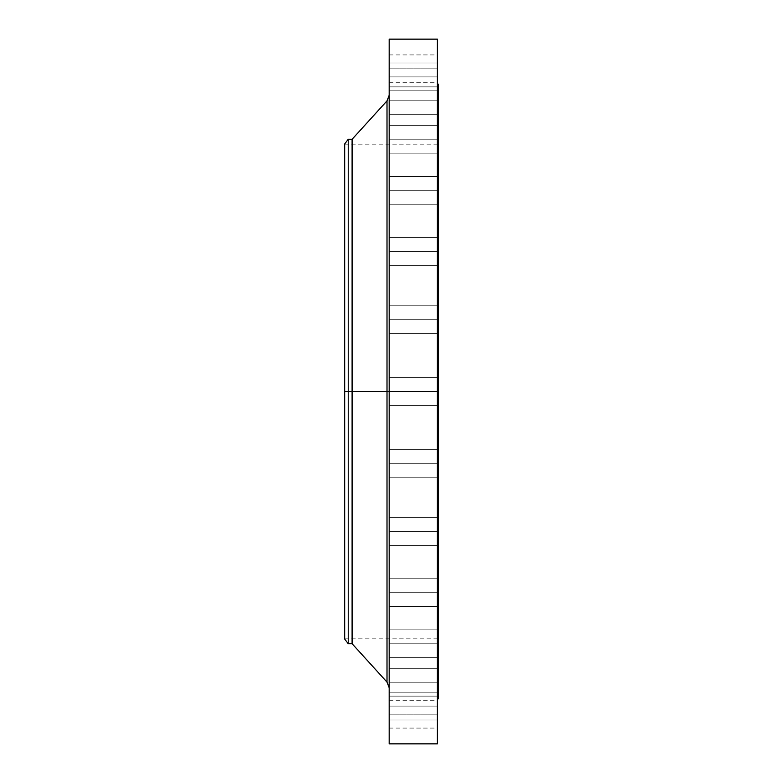 <?xml version="1.0" encoding="UTF-8"?>
<svg xmlns="http://www.w3.org/2000/svg" width="783" height="783" viewBox="0 0 783 783"><rect width="100%" height="100%" fill="white"/><g stroke="black" fill="none" stroke-linecap="round" stroke-linejoin="round"><path stroke-width="0.59" stroke-dasharray="3.92 2.94" d="M389.18 531.5L389.18 517.592L389.18 531.5L437.394 531.5L389.18 531.5L389.18 517.592L389.18 531.5L437.394 531.5L437.394 517.592L437.394 531.5L389.18 531.5L389.18 545.418L389.18 517.592L389.18 545.418L389.18 517.592L389.18 531.5L437.394 531.5L437.394 517.592L437.394 545.418L437.394 517.592L437.394 545.418L437.394 531.5L389.18 531.5L389.18 545.418L389.18 531.5L437.394 531.5L437.394 545.418L437.394 531.5L389.18 531.5L389.18 545.418L389.18 531.5M389.18 592.682L389.18 578.774L389.18 592.682L437.394 592.682L389.18 592.682L389.18 578.774L389.18 592.682L437.394 592.682L437.394 578.774L437.394 592.682L389.18 592.682L389.18 606.6L389.18 578.774L389.18 606.6L389.18 578.774L389.18 592.682L437.394 592.682L437.394 578.774L437.394 606.6L437.394 578.774L437.394 606.6L437.394 592.682L389.18 592.682L389.18 606.6L389.18 592.682L437.394 592.682L437.394 606.6L437.394 592.682L389.18 592.682L389.18 606.6L389.18 592.682M389.18 643.783L389.18 629.875L389.18 643.783L437.394 643.783L389.18 643.783L389.18 629.875L389.18 643.783L437.394 643.783L437.394 629.875L437.394 643.783L389.18 643.783L389.18 657.691L389.18 629.875L389.18 657.691L389.18 629.875L389.18 643.783L437.394 643.783L437.394 629.875L437.394 657.691L437.394 629.875L437.394 657.691L437.394 643.783L389.18 643.783L389.18 657.691L389.18 643.783L437.394 643.783L437.394 657.691L437.394 643.783L389.18 643.783L389.18 657.691L389.18 643.783M389.18 682.228L389.18 668.31L389.18 682.228L437.394 682.228L389.18 682.228L389.18 668.31L389.18 682.228L437.394 682.228L437.394 668.31L437.394 682.228L389.18 682.228L389.18 668.31L389.18 696.136L389.18 668.31L389.18 682.228L437.394 682.228L437.394 668.31L437.394 696.136L437.394 668.31L437.394 696.136L437.394 682.228L389.18 682.228L389.18 696.136L389.18 682.228L437.394 682.228L437.394 696.136L437.394 682.228L389.18 682.228L389.18 696.136L389.18 682.228M389.18 706.09L389.18 692.182L389.18 706.09L437.394 706.09L389.18 706.09L389.18 692.182L389.18 706.09L437.394 706.09L437.394 692.182L437.394 706.09L389.18 706.09L389.18 719.998L389.18 692.182L389.18 719.998L389.18 692.182L389.18 706.09L437.394 706.09L437.394 692.182L437.394 719.998L437.394 692.182L437.394 719.998L437.394 706.09L389.18 706.09L389.18 719.998L389.18 706.09L437.394 706.09L437.394 719.998L437.394 706.09L389.18 706.09L389.18 719.998L389.18 706.09M389.18 714.174L389.18 700.266L389.18 714.174L437.394 714.174L389.18 714.174L389.18 728.082L389.18 700.266L389.18 714.174L437.394 714.174L437.394 700.266L437.394 728.082L437.394 714.174L389.18 714.174L389.18 728.082L389.18 714.174M389.18 463.301L389.18 449.393L389.18 463.301L437.394 463.301L389.18 463.301L389.18 449.393L389.18 463.301L437.394 463.301L437.394 449.393L437.394 463.301L389.18 463.301L389.18 449.393L389.18 477.209L389.18 449.393L389.18 463.301L437.394 463.301L437.394 449.393L437.394 477.209L437.394 449.393L437.394 477.209L437.394 463.301L389.18 463.301L389.18 477.209L389.18 463.301L437.394 463.301L437.394 477.209L437.394 463.301L389.18 463.301L389.18 477.209L389.18 463.301M387.008 100.88L387.008 391.5L344.677 391.5L438.323 391.5L344.677 391.5L344.677 638.145L344.677 144.855L344.677 639.075L344.677 391.5L438.323 391.5L438.323 144.855L438.323 391.5L437.394 391.5L437.394 84.124L437.394 698.876L437.394 391.5L389.18 391.5L389.18 743.85L389.18 377.592L389.18 391.5L437.394 391.5L389.18 391.5L389.18 377.592L389.18 391.5L437.394 391.5L437.394 377.592L437.394 391.5L389.18 391.5L389.18 95.272L389.18 391.5L389.18 95.272L389.18 391.5L437.394 391.5L437.394 377.592L437.394 743.85L437.394 391.5L438.323 391.5L438.323 698.876L438.323 391.5L344.677 391.5L348.229 391.5L348.229 643.704L348.229 391.5L352.096 391.5L352.096 643.704L352.096 391.5L387.008 391.5L387.008 100.88L387.008 391.5L389.18 391.5L389.18 39.15L389.18 687.728L389.18 391.5L389.18 687.728L389.18 391.5L389.18 687.728L389.18 391.5L387.008 391.5L387.008 682.12M389.18 319.699L389.18 305.791L389.18 319.699L437.394 319.699L389.18 319.699L389.18 305.791L389.18 319.699L437.394 319.699L437.394 305.791L437.394 319.699L389.18 319.699L389.18 333.607L389.18 305.791L389.18 333.607L389.18 305.791L389.18 319.699L437.394 319.699L437.394 305.791L437.394 333.607L437.394 305.791L437.394 333.607L437.394 319.699L389.18 319.699L389.18 333.607L389.18 319.699L437.394 319.699L437.394 333.607L437.394 319.699L389.18 319.699L389.18 333.607L389.18 319.699M389.18 251.5L389.18 237.582L389.18 251.5L437.394 251.5L389.18 251.5L389.18 237.582L389.18 251.5L437.394 251.5L437.394 237.582L437.394 251.5L389.18 251.5L389.18 237.582L389.18 265.408L389.18 237.582L389.18 251.5L437.394 251.5L437.394 237.582L437.394 265.408L437.394 237.582L437.394 265.408L437.394 251.5L389.18 251.5L389.18 265.408L389.18 251.5L437.394 251.5L437.394 265.408L437.394 251.5L389.18 251.5L389.18 265.408L389.18 251.5M389.18 190.318L389.18 176.4L389.18 190.318L437.394 190.318L389.18 190.318L389.18 176.4L389.18 190.318L437.394 190.318L437.394 176.4L437.394 190.318L389.18 190.318L389.18 176.4L389.18 204.226L389.18 176.4L389.18 190.318L437.394 190.318L437.394 176.4L437.394 204.226L437.394 176.4L437.394 204.226L437.394 190.318L389.18 190.318L389.18 204.226L389.18 190.318L437.394 190.318L437.394 204.226L437.394 190.318L389.18 190.318L389.18 204.226L389.18 190.318M389.18 139.217L389.18 125.309L389.18 139.217L437.394 139.217L389.18 139.217L389.18 125.309L389.18 139.217L437.394 139.217L437.394 125.309L437.394 139.217L389.18 139.217L389.18 125.309L389.18 153.125L389.18 125.309L389.18 139.217L437.394 139.217L437.394 125.309L437.394 153.125L437.394 125.309L437.394 153.125L437.394 139.217L389.18 139.217L389.18 153.125L389.18 139.217L437.394 139.217L437.394 153.125L437.394 139.217L389.18 139.217L389.18 153.125L389.18 139.217M389.18 100.772L389.18 86.864L389.18 100.772L437.394 100.772L389.18 100.772L389.18 86.864L389.18 100.772L437.394 100.772L437.394 86.864L437.394 100.772L389.18 100.772L389.18 114.69L389.18 86.864L389.18 114.69L389.18 86.864L389.18 100.772L437.394 100.772L437.394 86.864L437.394 114.69L437.394 86.864L437.394 114.69L437.394 100.772L389.18 100.772L389.18 114.69L389.18 100.772L437.394 100.772L437.394 114.69L437.394 100.772L389.18 100.772L389.18 114.69L389.18 100.772M389.18 76.91L389.18 63.002L389.18 76.91L437.394 76.91L389.18 76.91L389.18 63.002L389.18 76.91L437.394 76.91L437.394 63.002L437.394 76.91L389.18 76.91L389.18 90.818L389.18 63.002L389.18 90.818L389.18 63.002L389.18 76.91L437.394 76.91L437.394 63.002L437.394 90.818L437.394 63.002L437.394 90.818L437.394 76.91L389.18 76.91L389.18 90.818L389.18 76.91L437.394 76.91L437.394 90.818L437.394 76.91L389.18 76.91L389.18 90.818L389.18 76.91M389.18 68.826L389.18 54.918L389.18 68.826L437.394 68.826L389.18 68.826L389.18 82.734L389.18 54.918L389.18 68.826L437.394 68.826L437.394 54.918L437.394 82.734L437.394 68.826L389.18 68.826L389.18 82.734L389.18 68.826M438.323 391.5L438.323 84.124L438.323 391.5M437.394 39.15L437.394 698.876L437.394 391.5L389.18 391.5L437.394 391.5L437.394 405.408L437.394 391.5L389.18 391.5L389.18 405.408L389.18 391.5L437.394 391.5L437.394 405.408L437.394 39.15M352.096 391.5L352.096 139.296L352.096 391.5M348.229 391.5L348.229 139.296L348.229 391.5M344.677 391.5L344.677 143.925L344.677 391.5M387.008 391.5L387.008 682.12L387.008 391.5M437.394 68.826L437.394 82.734L437.394 68.826M437.394 76.91L437.394 90.818L437.394 76.91M437.394 100.772L437.394 114.69L437.394 100.772M437.394 139.217L437.394 153.125L437.394 139.217M437.394 190.318L437.394 204.226L437.394 190.318M437.394 251.5L437.394 265.408L437.394 251.5M437.394 319.699L437.394 333.607L437.394 319.699M389.18 391.5L389.18 405.408L389.18 391.5M437.394 463.301L437.394 477.209L437.394 463.301M437.394 714.174L437.394 728.082L437.394 714.174M437.394 706.09L437.394 719.998L437.394 706.09M437.394 682.228L437.394 696.136L437.394 682.228M437.394 643.783L437.394 657.691L437.394 643.783M437.394 592.682L437.394 606.6L437.394 592.682M437.394 531.5L437.394 545.418L437.394 531.5M389.18 517.592L437.394 517.592L389.18 517.592M389.18 578.774L437.394 578.774L389.18 578.774M389.18 629.875L437.394 629.875L389.18 629.875M389.18 668.31L437.394 668.31L389.18 668.31M389.18 692.182L437.394 692.182L389.18 692.182M389.18 700.266L437.394 700.266M389.18 449.393L437.394 449.393L389.18 449.393M389.18 377.592L437.394 377.592L389.18 377.592M389.18 305.791L437.394 305.791L389.18 305.791M389.18 237.582L437.394 237.582L389.18 237.582M389.18 176.4L437.394 176.4L389.18 176.4M389.18 125.309L437.394 125.309L389.18 125.309M389.18 86.864L437.394 86.864L389.18 86.864M389.18 63.002L437.394 63.002L389.18 63.002M389.18 54.918L437.394 54.918M344.677 144.855L438.323 144.855M344.677 638.145L438.323 638.145M389.18 405.408L437.394 405.408L389.18 405.408M389.18 477.209L437.394 477.209L389.18 477.209M389.18 333.607L437.394 333.607L389.18 333.607M389.18 265.408L437.394 265.408L389.18 265.408M389.18 204.226L437.394 204.226L389.18 204.226M389.18 153.125L437.394 153.125L389.18 153.125M389.18 114.69L437.394 114.69L389.18 114.69M389.18 90.818L437.394 90.818L389.18 90.818M389.18 82.734L437.394 82.734M389.18 545.418L437.394 545.418L389.18 545.418M389.18 606.6L437.394 606.6L389.18 606.6M389.18 657.691L437.394 657.691L389.18 657.691M389.18 696.136L437.394 696.136L389.18 696.136M389.18 719.998L437.394 719.998L389.18 719.998M389.18 728.082L437.394 728.082"/><path stroke-width="1.17" d="M437.394 39.15L437.394 391.5L437.394 39.15L389.18 39.15L389.18 391.5L438.323 391.5L438.323 698.876L438.323 391.5L437.394 391.5L437.394 743.85L437.394 391.5L387.008 391.5L387.008 100.88L387.008 391.5L344.677 391.5L344.677 639.075L344.677 391.5L348.229 391.5L348.229 643.704L348.229 391.5L352.096 391.5L352.096 643.704L352.096 391.5L387.008 391.5L387.008 100.88L389.18 95.272M344.677 639.075L348.229 643.704L352.096 643.704L387.008 682.12L387.008 391.5L387.008 682.12L387.008 391.5L389.18 391.5L389.18 743.85L389.18 39.15M438.323 84.124L438.323 391.5L438.323 84.124L437.394 84.124M387.008 100.88L352.096 139.296L352.096 391.5L352.096 139.296L348.229 139.296L348.229 391.5L348.229 139.296L344.677 143.925L344.677 391.5L344.677 143.925M437.394 743.85L389.18 743.85M438.323 698.876L437.394 698.876M387.008 682.12L389.18 687.728"/></g></svg>
